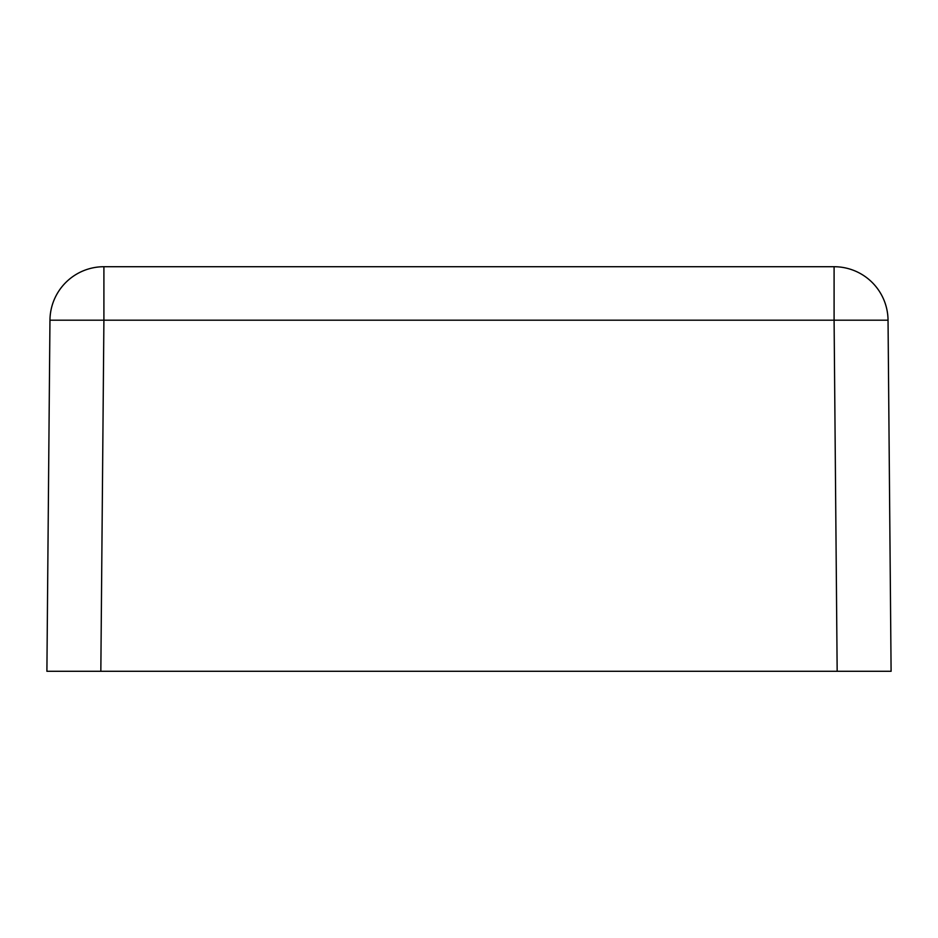 <?xml version="1.0" encoding="UTF-8"?>
<svg xmlns="http://www.w3.org/2000/svg" width="938" height="938" viewBox="0 0 938 938"><rect width="100%" height="100%" fill="white"/><g stroke="black" fill="none" stroke-linecap="round" stroke-linejoin="round"><path stroke-width="1.41" d="M100.835 671.28L837.165 671.28L834.093 320.186L103.907 320.186L100.835 671.28L46.9 671.28L49.96 320.186A53.947 53.947 0 0 1 103.907 266.72L149.47 266.72M148.415 266.72L834.093 266.72A53.947 53.947 0 0 1 888.04 320.186L891.1 671.28L888.04 320.186A53.947 53.947 0 0 0 834.093 266.72L834.093 320.186L888.04 320.186A53.947 53.947 0 0 0 834.093 266.72L103.907 266.72A53.947 53.947 0 0 0 49.96 320.186L103.907 320.186L103.907 266.72A53.947 53.947 0 0 0 49.96 320.186M891.1 671.28L837.165 671.28"/></g></svg>
